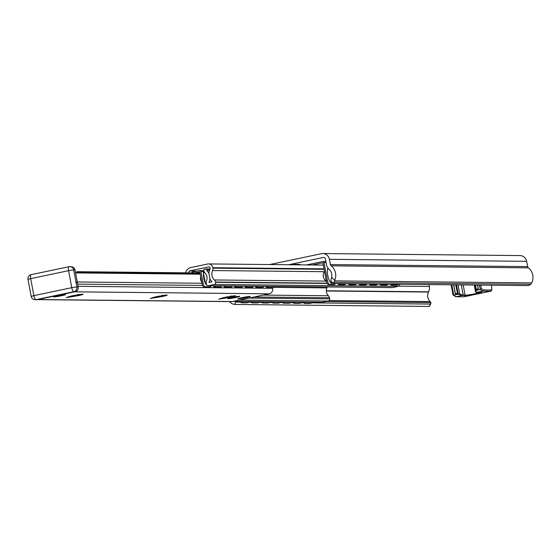 <?xml version="1.0" encoding="UTF-8"?>
<svg xmlns="http://www.w3.org/2000/svg" width="560" height="560" viewBox="0 0 560 560"><rect width="100%" height="100%" fill="white"/><g stroke="black" fill="none" stroke-linecap="round" stroke-linejoin="round"><path stroke-width="0.84" d="M269.738 264.551L321.461 253.694A7.14 6.762 90.6 0 1 322.847 253.554A7.14 6.762 90.6 0 1 329.399 259.301L330.393 264.586A2.037 1.932 -89.4 0 0 331.149 265.839A11.83 11.2 90.6 0 1 334.768 280.21L331.625 277.41A7.756 7.336 -89.4 0 0 329.252 269.458L329.077 269.297A8.162 7.728 90.6 0 1 326.459 264.628L325.423 259.098A2.037 1.932 -89.4 0 0 323.155 257.495L288.624 264.747M299.488 264.859A0.609 0.581 90.6 0 1 299.943 264.397L294.686 264.341A0.609 0.581 -89.4 0 0 294.231 264.803M292.572 264.782L294.686 264.341M326.305 291.004L428.491 292.054A7.756 7.336 90.6 0 0 429.17 300.363L431.018 302.904L429.282 306.285M531.671 282.898L530.768 284.305L528.486 285.6L333.886 283.605L334.481 280.882L531.671 282.898L532 282.233A11.83 11.2 -89.4 0 0 528.381 267.855A2.037 1.932 90.6 0 1 527.625 266.609L526.631 261.324A7.14 6.762 -89.4 0 0 520.079 255.577L322.847 253.554M428.491 292.054L428.603 291.83A8.162 7.728 -89.4 0 0 429.338 286.461L428.988 284.578M230.328 301.616L230.041 302.197L231.938 303.716L234.605 304.451L429.205 306.446M230.041 302.197A11.83 11.2 90.6 0 1 229.488 301.609M333.886 283.605L331.394 281.512L330.827 280.371L331.625 277.41M334.481 280.882L334.768 280.21M234.605 304.451L235.774 302.078L235.508 301.413M185.605 272.804L185.787 272.244A7.14 6.762 90.6 0 1 190.876 267.533L207.641 264.012A4.69 4.445 90.6 0 1 212.856 267.701L212.947 268.177A3.675 3.479 90.6 0 1 212.632 270.557A7.756 7.336 -89.4 0 0 214.396 279.965A3.675 3.479 90.6 0 1 215.544 282.037L215.593 282.31A1.834 1.736 90.6 0 1 214.221 284.466L208.446 285.684A1.834 1.736 90.6 0 1 206.402 284.242L206.192 283.108A3.675 3.479 90.6 0 1 206.458 280.819A6.734 6.37 -89.4 0 0 204.988 272.965A3.675 3.479 90.6 0 1 203.917 270.963L203.742 270.032A0.609 0.581 90.6 0 1 204.197 269.311L205.905 268.954A0.609 0.581 90.6 0 1 206.584 269.437L206.801 270.571A9.793 9.268 90.6 0 1 208.936 273.448A10.815 10.234 90.6 0 1 210.147 268.982L209.832 267.295A0.609 0.581 -89.4 0 0 209.146 266.819L189.252 270.998L197.176 271.075M391.818 287.56A1.834 1.736 -89.4 0 0 392.525 287.567L398.307 286.356A1.834 1.736 -89.4 0 0 399.686 284.277M321.811 302.26A1.834 1.736 -89.4 0 0 322.518 302.267L328.3 301.056A1.834 1.736 -89.4 0 0 329.665 298.893L329.455 297.759A3.675 3.479 -89.4 0 0 328.384 295.757A6.734 6.37 90.6 0 1 326.914 287.903A3.675 3.479 -89.4 0 0 327.201 286.937M189.252 270.998L188.657 272.839M206.801 270.571L209.482 270.599M208.936 273.448L209.951 278.789L208.95 273.441M209.93 278.789A9.793 9.268 90.6 0 1 208.922 282.464L212.016 281.813A10.815 10.234 90.6 0 1 209.951 278.782M61.467 295.743A6.118 0.406 -10.6 0 1 53.487 296.821A6.118 0.406 -10.6 0 1 59.416 295.323A6.118 0.406 -10.6 0 1 65.492 294.574A6.118 0.406 -10.6 0 1 61.467 295.743M162.645 296.443L150.339 298.473L154.791 297.017L163.52 295.407L167.188 295.008L163.87 295.813L166.866 295.442L162.645 296.443M161.819 295.463L162.61 295.267M157.731 296.289L158.354 296.541L158.788 296.1M78.498 295.582L66.185 297.612L70.644 296.156L79.366 294.546L83.041 294.147L79.716 294.952L82.712 294.581L78.498 295.582M77.665 294.595L77.896 294.903L78.456 294.406M73.584 295.428L74.2 295.68L74.634 295.232M231.021 297.143L218.715 299.173L223.167 297.717L231.889 296.107L235.564 295.708L232.246 296.513L235.242 296.142L231.021 297.143M230.195 296.163L230.979 295.967M226.107 296.989L226.723 297.241L227.164 296.8M246.204 297.633A6.118 0.406 169.4 0 0 250.229 296.464A6.118 0.406 169.4 0 0 244.16 297.22A6.118 0.406 169.4 0 0 238.224 298.711A6.118 0.406 169.4 0 0 246.204 297.633M37.373 299.642L231.518 301.63A4.69 4.445 -89.4 0 0 232.428 301.539L269.185 293.825L74.585 291.83L37.828 299.544A4.69 4.445 90.6 0 1 36.918 299.635M235.683 297.528A6.118 0.406 169.4 0 0 239.708 296.359A6.118 0.406 169.4 0 0 233.639 297.108A6.118 0.406 169.4 0 0 227.703 298.606A6.118 0.406 169.4 0 0 235.683 297.528M75.698 273.588L76.454 272.594A4.081 1.288 -101.9 0 1 76.636 272.013L199.99 272.958L76.755 271.698M76.545 281.974A4.081 3.864 90.6 0 1 77.672 284.137L78.078 286.314L272.678 288.302L272.559 287.658M269.185 293.825A4.69 4.445 -89.4 0 0 272.678 288.302M244.496 297.619L243.432 297.759L244.496 297.619M455.686 284.851L457.506 293.251L456.575 294.483L455.385 293.692A1.022 1.008 -77.6 0 0 456.575 294.483A1.022 0.896 -93.5 0 0 457.268 293.286L455.399 293.678A1.022 1.022 0 0 0 456.169 294.483M477.386 285.075L478.345 288.876L477.414 290.108L476.231 289.317A1.022 1.008 -77.6 0 0 477.414 290.108A1.022 0.896 -93.5 0 0 478.107 288.911L476.238 289.303M451.15 284.809L452.956 294.749L453.733 295.085L457.702 294.252L459.501 294.553L459.725 294.098L458.199 293.839L456.519 284.865M456.113 284.858L457.702 294.252M475.958 291.095L476.287 290.346L475.804 290.143L475.433 291.424L476.308 292.446L475.958 291.095A0.406 0.385 -156.5 0 1 475.524 290.78L474.453 285.047M476.287 290.346L480.256 289.513L482.531 291.144L476.315 292.446L475.86 292.131L476.308 292.446A9.793 0.644 -10.6 0 0 476.994 292.446A0.406 0.371 87.4 0 1 476.875 292.453M462.224 295.407A9.793 0.644 -10.6 0 1 462.847 295.421A0.406 0.399 -82.9 0 0 463.162 294.938A10.199 0.672 169.4 0 0 462.532 294.924L462.231 295.407L456.008 296.709L453.733 295.085L451.808 284.816M462.532 294.924L459.725 294.098L458.003 284.879M453.124 295.001L455.805 296.73L463.897 296.793A1.022 0.966 90.6 0 1 463.498 296.786M491.61 287.077L491.659 287.042C491.995 289.961 491.617 291.354 490.511 291.214A4.081 1.288 78.1 0 1 490.42 291.221A1.022 0.966 -89.4 0 0 491.183 290.024L483.336 289.94L482.531 291.144L490.42 291.221L463.897 296.793A4.081 1.288 -101.9 0 0 463.981 296.786A4.081 1.288 -101.9 0 0 464.072 296.758M483.336 289.94L481.39 288.547L480.256 289.513L479.43 285.096M70.322 266.63L72.478 266.903L74.123 268.009A4.081 3.864 90.6 0 1 75.005 269.906L78.19 286.909A4.081 3.864 90.6 0 1 75.152 291.711L37.261 299.663A4.081 3.864 90.6 0 1 36.47 299.747L35.154 299.733A4.081 3.864 -89.4 0 0 35.945 299.656L73.836 291.697A4.081 1.288 -101.9 0 1 71.771 287.679L76.874 286.902L73.696 269.892L68.586 270.676A4.081 1.288 -101.9 0 1 69.069 266.693A4.081 1.288 -101.9 0 1 69.153 266.686A4.081 3.864 -89.4 0 1 69.944 266.609A4.081 4.081 0 0 0 69.069 266.693L31.171 274.652A4.081 1.288 78.1 0 0 30.695 278.628L68.586 270.676L71.771 287.679L33.88 295.638A4.081 1.288 78.1 0 0 35.945 299.656L37.261 299.663M59.822 295.687L58.989 295.813L59.822 295.687M204.883 282.191L205.422 283.367M205.205 282.709L203.21 271.586A1.246 1.176 -89.4 0 0 201.831 270.606M203.581 274.134L203.448 274.757M202.692 270.781L203.889 270.788M204.267 271.992L203.287 271.985M209.37 287.014A4.081 1.288 -101.9 0 1 209.279 287.042A4.081 1.288 -101.9 0 1 209.195 287.056L203.931 287A4.081 1.288 -101.9 0 1 201.866 282.982L199.773 271.796L194.46 272.895M191.653 272.867A1.246 1.176 90.6 0 1 192.535 272.048L199.528 270.585A1.246 1.176 90.6 0 1 200.914 271.558L203.007 282.744A4.081 1.288 78.1 0 0 205.072 286.762L210.329 286.818A4.081 1.288 78.1 0 0 210.42 286.804A4.081 1.288 78.1 0 0 211.022 285.747M219.884 287.126A4.081 1.288 -101.9 0 1 219.8 287.154A4.081 1.288 -101.9 0 1 219.709 287.161L220.85 286.923A4.081 1.288 78.1 0 0 220.934 286.916A4.081 1.288 78.1 0 0 221.543 285.852M213.227 285.768A4.081 1.288 -101.9 0 0 214.452 287.105L219.709 287.161M230.405 287.231A4.081 1.288 -101.9 0 1 230.321 287.259A4.081 1.288 -101.9 0 1 230.23 287.273L231.364 287.028A4.081 1.288 78.1 0 0 231.455 287.021A4.081 1.288 78.1 0 0 232.064 285.964M223.741 285.88A4.081 1.288 -101.9 0 0 224.973 287.217L230.23 287.273M240.926 287.343A4.081 1.288 -101.9 0 1 240.842 287.371A4.081 1.288 -101.9 0 1 240.751 287.378L241.885 287.14A4.081 1.288 78.1 0 0 241.976 287.133A4.081 1.288 78.1 0 0 242.585 286.069M234.262 285.985A4.081 1.288 -101.9 0 0 235.487 287.322L240.751 287.378M251.44 287.448A4.081 1.288 -101.9 0 1 251.356 287.476A4.081 1.288 -101.9 0 1 251.265 287.483L252.406 287.245A4.081 1.288 78.1 0 0 252.497 287.238A4.081 1.288 78.1 0 0 253.099 286.181M244.783 286.09A4.081 1.288 -101.9 0 0 246.008 287.434L251.265 287.483M204.008 272.741L204.582 272.503A6.118 6.118 0 0 0 203.483 273.021M261.961 287.553A4.081 1.288 -101.9 0 1 261.877 287.581A4.081 1.288 -101.9 0 1 261.786 287.595L262.927 287.357A4.081 1.288 78.1 0 0 263.011 287.343A4.081 1.288 78.1 0 0 263.62 286.286M255.304 286.202A4.081 1.288 -101.9 0 0 256.529 287.539L261.786 287.595M214.487 285.782A4.081 1.288 78.1 0 0 215.586 286.867L220.85 286.923M225.008 285.887A4.081 1.288 78.1 0 0 226.107 286.979L231.364 287.028M235.529 285.999A4.081 1.288 78.1 0 0 236.628 287.084L241.885 287.14M246.043 286.104A4.081 1.288 78.1 0 0 247.142 287.196L252.406 287.245M256.564 286.216A4.081 1.288 78.1 0 0 257.663 287.301L262.927 287.357M272.482 287.665A4.081 1.288 -101.9 0 1 272.398 287.693A4.081 1.288 -101.9 0 1 272.307 287.7L273.441 287.462A4.081 1.288 78.1 0 0 273.532 287.455A4.081 1.288 78.1 0 0 274.141 286.391M265.818 286.307A4.081 1.288 -101.9 0 0 267.05 287.644L272.307 287.7M267.085 286.321A4.081 1.288 78.1 0 0 268.184 287.406L273.441 287.462M306.467 264.929L322.644 261.534A1.246 1.176 90.6 0 1 324.03 262.507L327.355 280.294A4.081 1.288 78.1 0 0 329.42 284.312L334.684 284.368A4.081 1.288 78.1 0 0 334.768 284.361A4.081 1.288 78.1 0 0 335.307 283.619M333.718 284.571A4.081 1.288 -101.9 0 1 333.634 284.599A4.081 1.288 -101.9 0 1 333.543 284.606L328.286 284.55A4.081 1.288 -101.9 0 1 326.221 280.539L322.889 262.745L312.13 264.985M308.469 302.162A8.155 2.576 -101.9 0 1 307.916 302.155M297.955 302.057A8.155 2.576 -101.9 0 1 297.395 302.05M287.434 301.945A8.155 2.576 -101.9 0 1 286.874 301.938M276.913 301.84A8.155 2.576 -101.9 0 1 276.36 301.833M266.399 301.728A8.155 2.576 -101.9 0 1 265.839 301.728M255.878 301.623A8.155 2.576 -101.9 0 1 255.318 301.616M396.837 285.215A4.081 1.288 -101.9 0 1 396.746 285.243A4.081 1.288 -101.9 0 1 396.662 285.25L391.398 285.201A4.081 1.288 -101.9 0 1 390.341 284.186M386.316 285.11A4.081 1.288 -101.9 0 1 386.232 285.138A4.081 1.288 -101.9 0 1 386.141 285.145L380.877 285.089A4.081 1.288 -101.9 0 1 379.82 284.074M375.795 284.998A4.081 1.288 -101.9 0 1 375.711 285.026A4.081 1.288 -101.9 0 1 375.62 285.033L370.363 284.984A4.081 1.288 -101.9 0 1 369.299 283.969M365.274 284.893A4.081 1.288 -101.9 0 1 365.19 284.921A4.081 1.288 -101.9 0 1 365.099 284.928L359.842 284.872A4.081 1.288 -101.9 0 1 358.785 283.864M354.76 284.781A4.081 1.288 -101.9 0 1 354.669 284.809A4.081 1.288 -101.9 0 1 354.585 284.823L349.321 284.767A4.081 1.288 -101.9 0 1 348.264 283.752M344.239 284.676A4.081 1.288 -101.9 0 1 344.155 284.704A4.081 1.288 -101.9 0 1 344.064 284.711L338.807 284.662A4.081 1.288 -101.9 0 1 337.743 283.647M327.922 268.03A8.162 2.576 78.1 0 0 327.502 269.318A8.162 2.576 78.1 0 0 329.749 281.323L329.749 281.323A8.162 2.576 78.1 0 0 332.759 282.73M241.563 301.476A4.081 1.288 78.1 0 0 242.648 302.533L247.905 302.589A4.081 1.288 78.1 0 0 247.996 302.575A4.081 1.288 78.1 0 0 248.598 301.546M245.357 301.518A8.155 2.576 -101.9 0 1 244.797 301.511M246.946 302.792A4.081 1.288 -101.9 0 1 246.855 302.82A4.081 1.288 -101.9 0 1 246.771 302.827L241.507 302.771A4.081 1.288 -101.9 0 1 240.296 301.462M391.629 284.2A4.081 1.288 78.1 0 0 392.539 284.956L397.796 285.012A4.081 1.288 78.1 0 0 397.887 285.005A4.081 1.288 78.1 0 0 398.426 284.27M310.058 303.436A4.081 1.288 -101.9 0 1 309.974 303.464A4.081 1.288 -101.9 0 1 309.883 303.471L304.626 303.415A4.081 1.288 -101.9 0 1 303.408 302.113M304.675 302.12A4.081 1.288 78.1 0 0 305.76 303.177L311.017 303.233A4.081 1.288 78.1 0 0 311.108 303.226A4.081 1.288 78.1 0 0 311.71 302.197M381.108 284.088A4.081 1.288 78.1 0 0 382.018 284.851L387.275 284.907A4.081 1.288 78.1 0 0 387.366 284.9A4.081 1.288 78.1 0 0 387.905 284.158M299.537 303.331A4.081 1.288 -101.9 0 1 299.453 303.359A4.081 1.288 -101.9 0 1 299.362 303.366L294.105 303.31A4.081 1.288 -101.9 0 1 292.894 302.001M294.161 302.015A4.081 1.288 78.1 0 0 295.239 303.072L300.503 303.128A4.081 1.288 78.1 0 0 300.587 303.114A4.081 1.288 78.1 0 0 301.189 302.085M370.587 283.983A4.081 1.288 78.1 0 0 371.497 284.746L376.754 284.795A4.081 1.288 78.1 0 0 376.845 284.788A4.081 1.288 78.1 0 0 377.384 284.053M289.016 303.219A4.081 1.288 -101.9 0 1 288.932 303.247A4.081 1.288 -101.9 0 1 288.848 303.254L283.584 303.205A4.081 1.288 -101.9 0 1 282.373 301.896M283.64 301.91A4.081 1.288 78.1 0 0 284.725 302.967L289.982 303.016A4.081 1.288 78.1 0 0 290.073 303.009A4.081 1.288 78.1 0 0 290.675 301.98M360.073 283.871A4.081 1.288 78.1 0 0 360.976 284.634L366.24 284.69A4.081 1.288 78.1 0 0 366.331 284.683A4.081 1.288 78.1 0 0 366.863 283.941M278.502 303.114A4.081 1.288 -101.9 0 1 278.418 303.142A4.081 1.288 -101.9 0 1 278.327 303.149L273.063 303.093A4.081 1.288 -101.9 0 1 271.852 301.784M273.119 301.798A4.081 1.288 78.1 0 0 274.204 302.855L279.461 302.911A4.081 1.288 78.1 0 0 279.552 302.904A4.081 1.288 78.1 0 0 280.154 301.868M349.552 283.766A4.081 1.288 78.1 0 0 350.462 284.529L355.719 284.585A4.081 1.288 78.1 0 0 355.81 284.571A4.081 1.288 78.1 0 0 356.349 283.836M267.981 303.002A4.081 1.288 -101.9 0 1 267.897 303.03A4.081 1.288 -101.9 0 1 267.806 303.044L262.549 302.988A4.081 1.288 -101.9 0 1 261.331 301.679M262.598 301.693A4.081 1.288 78.1 0 0 263.683 302.75L268.94 302.806A4.081 1.288 78.1 0 0 269.031 302.792A4.081 1.288 78.1 0 0 269.633 301.763M339.031 283.661A4.081 1.288 78.1 0 0 339.941 284.424L345.198 284.473A4.081 1.288 78.1 0 0 345.289 284.466A4.081 1.288 78.1 0 0 345.828 283.731M257.46 302.897A4.081 1.288 -101.9 0 1 257.376 302.925A4.081 1.288 -101.9 0 1 257.285 302.932L252.028 302.883A4.081 1.288 -101.9 0 1 250.817 301.574M252.084 301.581A4.081 1.288 78.1 0 0 253.162 302.638L258.426 302.694A4.081 1.288 78.1 0 0 258.517 302.687A4.081 1.288 78.1 0 0 259.112 301.658M333.984 282.296L530.768 284.305M331.149 265.839L528.381 267.855M330.393 264.586L527.625 266.609M323.155 257.495L323.946 257.502M398.825 286.146L429.338 286.461M326.305 290.78L428.603 291.83M329.189 300.552L430.171 301.588M326.144 301.504L430.934 302.582M235.774 302.078L240.681 302.127M248.395 302.211L251.202 302.239M258.916 302.316L261.716 302.344M269.43 302.428L272.237 302.456M279.951 302.533L282.758 302.561M290.472 302.638L293.272 302.666M300.993 302.75L303.793 302.778M311.507 302.855L430.374 304.073M526.631 261.324L329.399 259.301M273.721 287.357L326.914 287.903M263.144 295.092L328.384 295.757M254.107 296.989L329.455 297.759M248.962 298.067L329.665 298.893M239.099 300.139L328.3 301.056M233.317 301.35L322.518 302.267M212.856 267.701L324.03 268.842M212.947 268.177L324.121 269.311M212.632 270.557L324.219 271.698M214.396 279.965L326.165 281.106M215.544 282.037L327.04 283.178M215.593 282.31L327.18 283.451M214.221 284.466L398.307 286.356M208.446 285.684L392.525 287.567M206.143 268.954L210.14 268.996M206.584 269.437L209.916 269.472M159.614 297.08L159.46 296.254M154.329 297.787L154.238 297.311M157.059 297.549L156.87 296.52M157.92 297.269L157.759 296.401M162.001 296.415L161.868 295.729M162.792 296.24L162.708 295.778M155.022 297.675L154.938 297.199M158.97 297.073L158.837 296.373M75.467 296.219L75.306 295.393M70.175 296.926L70.084 296.45M72.905 296.688L72.716 295.659M73.766 296.408L73.605 295.54M77.847 295.554L77.714 294.861M78.638 295.379L78.554 294.917M70.868 296.814L70.784 296.338M74.816 296.212L74.69 295.512M227.99 297.78L227.836 296.954M222.705 298.487L222.614 298.011M225.435 298.249L225.239 297.22M226.289 297.969L226.128 297.101M230.37 297.115L230.244 296.429M231.168 296.94L231.077 296.478M223.398 298.375L223.307 297.899M227.346 297.773L227.213 297.073M37.828 299.544L232.428 301.539M76.636 272.013L200.053 273.28M76.454 272.594L200.158 273.861M76.279 272.923L200.221 274.19M77.266 281.981L201.922 283.255M77.672 284.137L202.594 285.418M250.145 296.513A6.02 0.399 169.4 0 0 250.131 296.478A6.02 0.399 169.4 0 0 242.291 297.591A6.02 0.399 169.4 0 0 238.322 298.69A6.02 0.399 169.4 0 0 238.322 298.732M246.169 297.633A6.02 0.399 169.4 0 0 249.823 296.443A6.02 0.399 169.4 0 0 242.291 297.591A6.02 0.399 169.4 0 0 238.644 298.788A6.02 0.399 169.4 0 0 246.169 297.633M453.6 284.83L455.266 293.72M455.392 293.664L453.74 284.83L455.385 293.671M475.307 285.054L476.105 289.345M476.238 289.282L475.44 285.054L476.224 289.296A1.022 1.022 0 0 0 477.008 290.108M457.506 293.251L455.938 284.858M476.119 290.353L475.125 285.054M478.345 288.876L477.638 285.075M462.847 295.421L464.786 295.666A0.406 0.399 -82.9 0 0 465.108 295.183L463.162 294.938L461.286 284.914M464.786 295.666A8.771 0.581 169.4 0 0 476.042 293.993A8.771 0.581 169.4 0 0 480.97 292.264A0.406 0.371 87.4 0 1 480.858 292.271M480.991 292.271A8.365 0.553 -10.6 0 1 472.787 294.189A8.365 0.553 -10.6 0 1 465.108 295.183L463.183 284.928M480.97 292.264L476.994 292.446M459.501 294.553L462.231 295.407M474.852 285.047L475.804 290.143M455.805 296.73L463.981 296.786L490.511 291.214A4.081 1.288 78.1 0 0 490.721 291.102M491.267 285.215L491.603 287.035A3.059 0.966 -101.9 0 1 491.183 290.024M491.316 285.215L491.603 287.035M481.39 288.547L480.746 285.11M68.978 266.721L31.262 274.638A4.081 1.288 78.1 0 0 31.171 274.652A4.081 4.081 0 0 0 28 279.391L30.695 278.628L33.88 295.638L31.185 296.401L28 279.391M75.005 269.906L73.696 269.892A4.081 3.864 -89.4 0 0 69.944 266.609L70.791 266.616M75.152 291.711L73.836 291.697A4.081 3.864 -89.4 0 0 76.874 286.902L78.19 286.909M31.402 296.443L31.185 296.401A4.081 4.081 0 0 0 35.154 299.733M65.009 294.7A5.614 0.371 169.4 0 0 64.988 294.665A5.614 0.371 169.4 0 0 63.616 294.7A5.614 0.371 169.4 0 0 55.832 296.121A5.614 0.371 169.4 0 0 53.984 296.723A5.614 0.371 169.4 0 0 53.977 296.765M63.154 295.323A5.607 0.371 169.4 0 0 63.616 294.707A5.607 0.371 169.4 0 0 55.832 296.121A5.607 0.371 169.4 0 0 55.37 296.737A5.607 0.371 169.4 0 0 63.154 295.323M203.546 273.357A7.217 2.275 78.1 0 0 204.344 280.623A7.217 2.275 78.1 0 0 207.13 285.397M200.914 271.558L203.21 271.586M203.931 287L205.072 286.762M201.866 282.982L203.007 282.744M209.195 287.056L210.329 286.818M214.452 287.105L215.586 286.867M224.973 287.217L226.107 286.979M235.487 287.322L236.628 287.084M246.008 287.434L247.142 287.196M256.529 287.539L257.663 287.301M267.05 287.644L268.184 287.406M308 302.155A8.141 2.569 78.1 0 0 308.413 302.162M297.486 302.05A8.141 2.569 78.1 0 0 297.892 302.05M286.965 301.938A8.141 2.569 78.1 0 0 287.378 301.945M276.444 301.833A8.141 2.569 78.1 0 0 276.857 301.84M265.93 301.728A8.141 2.569 78.1 0 0 266.336 301.728M255.409 301.616A8.141 2.569 78.1 0 0 255.822 301.623M244.888 301.511A8.141 2.569 78.1 0 0 245.301 301.511M324.03 262.507L326.067 262.528M396.662 285.25L397.796 285.012M391.398 285.201L392.539 284.956M311.017 303.233L309.883 303.471M305.76 303.177L304.626 303.415M386.141 285.145L387.275 284.907M380.877 285.089L382.018 284.851M300.503 303.128L299.362 303.366M295.239 303.072L294.105 303.31M375.62 285.033L376.754 284.795M370.363 284.984L371.497 284.746M289.982 303.016L288.848 303.254M284.725 302.967L283.584 303.205M365.099 284.928L366.24 284.69M359.842 284.872L360.976 284.634M279.461 302.911L278.327 303.149M274.204 302.855L273.063 303.093M354.585 284.823L355.719 284.585M349.321 284.767L350.462 284.529M268.94 302.806L267.806 303.044M263.683 302.75L262.549 302.988M344.064 284.711L345.198 284.473M338.807 284.662L339.941 284.424M258.426 302.694L257.285 302.932M253.162 302.638L252.028 302.883M333.543 284.606L334.684 284.368M328.286 284.55L329.42 284.312M326.221 280.539L327.355 280.294M247.905 302.589L246.771 302.827M242.648 302.533L241.507 302.771M429.415 306.418L430.885 303.436M322.161 302.302L233.142 301.392M323.33 265.104L208.551 263.928M392.175 287.602L208.089 285.719M210.14 268.982L206.024 268.94M161.973 296.429L161.819 295.617M155.085 297.682L154.994 297.192M77.819 295.568L77.665 294.756M70.938 296.821L70.84 296.331M230.342 297.129L230.195 296.317M223.461 298.382L223.37 297.892M238.378 298.613L238.322 298.69C241.311 298.13 230.93 300.083 246.666 297.528L250.054 296.422M475.979 292.348L475.433 291.424M476.203 292.453L481.362 292.026M451.101 284.809L452.956 294.749M474.243 285.04L475.44 291.445M54.11 296.541L61.131 295.778L64.806 294.539M324.492 271.278A7.14 7.14 0 0 0 326.375 281.26M330.526 282.471A7.14 7.14 0 0 0 332.206 282.233M328.293 268.499A7.14 7.14 0 0 0 327.642 268.737M200.69 276.689A6.118 6.118 0 0 0 201.67 281.911M205.555 283.395L206.325 284.466M199.766 270.557L202.069 270.585M210.42 286.804L209.279 287.042M220.934 286.916L219.8 287.154M231.455 287.021L230.321 287.259M241.976 287.133L240.842 287.371M252.497 287.238L251.356 287.476M263.011 287.343L261.877 287.581M273.532 287.455L272.398 287.693M327.67 269.36L327.943 268.744M329.917 281.351L330.799 282.345M397.887 285.005L396.746 285.243M309.974 303.464L311.108 303.226M387.366 284.9L386.232 285.138M299.453 303.359L300.587 303.114M376.845 284.788L375.711 285.026M288.932 303.247L290.073 303.009M366.331 284.683L365.19 284.921M278.418 303.142L279.552 302.904M355.81 284.571L354.669 284.809M267.897 303.03L269.031 302.792M345.289 284.466L344.155 284.704M257.376 302.925L258.517 302.687M334.768 284.361L333.634 284.599M246.855 302.82L247.996 302.575M325.885 261.541L322.889 261.506"/></g></svg>
